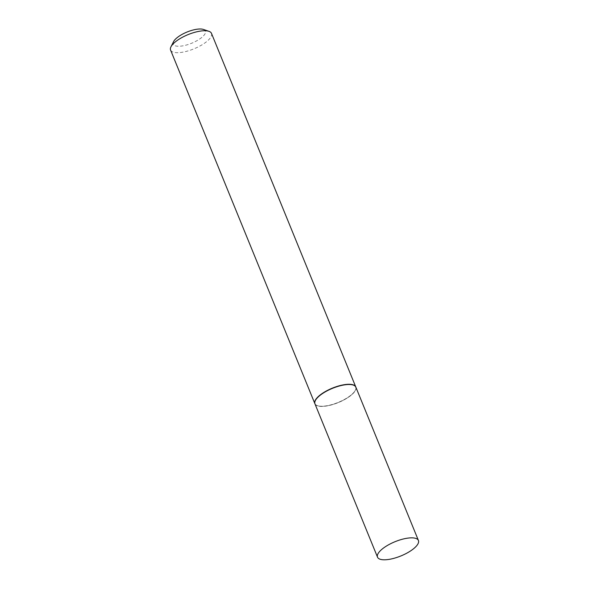 <?xml version="1.0" encoding="UTF-8"?>
<svg xmlns="http://www.w3.org/2000/svg" width="589" height="589" viewBox="0 0 589 589"><rect width="100%" height="100%" fill="white"/><g stroke="black" fill="none" stroke-linecap="round" stroke-linejoin="round"><path stroke-width="0.44" stroke-dasharray="2.94 2.21" d="M355.844 387.12A22.087 7.701 -22.2 0 1 346.03 398.782A22.087 7.701 -22.2 0 1 314.938 403.811M324.863 392.186A21.852 7.62 -22.2 0 1 347.51 384.646A21.852 7.62 -22.2 0 1 355.241 390.426A21.852 7.62 -22.2 0 1 345.912 398.753A21.852 7.62 -22.2 0 1 317.677 405.755A21.852 7.62 -22.2 0 1 324.863 392.186M355.8 387.017A22.087 7.701 -22.2 0 1 355.373 390.168A22.087 7.701 -22.2 0 1 345.942 398.584A22.087 7.701 -22.2 0 1 317.405 405.659A22.087 7.701 -22.2 0 1 314.894 403.708M211.48 33.374A22.087 7.701 -22.2 0 1 201.666 45.036A22.087 7.701 -22.2 0 1 170.574 50.065M203.441 29.45A17.375 6.059 -22.2 0 1 197.727 40.243A17.375 6.059 -22.2 0 1 179.719 46.229A17.375 6.059 -22.2 0 1 173.571 41.642"/><path stroke-width="0.88" d="M387.334 545.502A22.087 7.701 -22.2 0 1 418.426 540.481A22.087 7.701 -22.2 0 1 408.611 552.143A22.087 7.701 -22.2 0 1 377.52 557.172A22.087 7.701 -22.2 0 1 387.334 545.502M377.52 557.172L314.938 403.811A22.087 7.701 -22.2 0 1 324.753 392.149A22.087 7.701 -22.2 0 1 355.844 387.12L418.426 540.481M314.894 403.708A22.087 7.701 -22.2 0 1 314.85 403.605A22.087 7.701 -22.2 0 1 324.664 391.943A22.087 7.701 -22.2 0 1 355.756 386.914A22.087 7.701 -22.2 0 1 355.8 387.017M314.85 403.605L170.574 50.065A22.087 7.701 -22.2 0 1 170.957 46.818A22.087 7.701 -22.2 0 1 180.389 38.403A22.087 7.701 -22.2 0 1 208.933 31.32A22.087 7.701 -22.2 0 1 211.48 33.374L355.756 386.914M170.957 46.818L173.571 41.642A17.375 6.059 -22.2 0 1 180.992 35.016A17.375 6.059 -22.2 0 1 203.441 29.45L208.933 31.32"/></g></svg>
